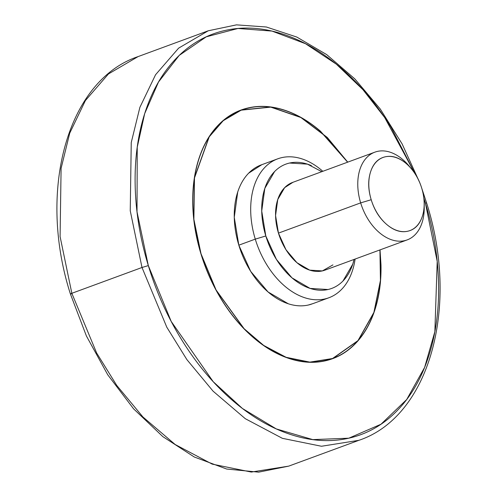<?xml version="1.0" encoding="UTF-8"?>
<svg xmlns="http://www.w3.org/2000/svg" width="497" height="497" viewBox="0 0 497 497"><rect width="100%" height="100%" fill="white"/><g stroke="black" fill="none" stroke-linecap="round" stroke-linejoin="round"><path stroke-width="0.75" d="M355.106 259.055A74.022 49.01 -110.2 0 1 328.001 298.07A74.022 49.01 -110.2 0 1 255.272 239.132L238.827 245.176A74.022 49.01 69.8 0 0 311.563 304.121M321.808 171.676L307.488 164.14L289.577 163.041C283.874 164.327 278.879 167.166 274.592 171.564L264.814 188.419L261.726 211.039L265.808 235.976L276.431 259.434L291.981 277.854L310.091 288.415L328.001 289.515C333.704 288.229 338.699 285.39 342.986 280.991L352.764 264.137L354.081 259.434A66.231 43.848 -110.2 0 1 312.172 289.03A66.231 43.848 -110.2 0 1 265.808 235.976L255.272 239.132A74.022 49.01 69.8 0 0 301.735 296.647A74.022 49.01 69.8 0 0 349.975 276.947M424.202 206.174A46.755 30.951 -110.2 0 1 406.596 240.107A46.755 30.951 -110.2 0 1 360.66 202.882L278.45 233.124A46.755 30.951 69.8 0 0 324.386 270.349M404.974 161.562A46.755 30.951 69.8 0 0 367.662 156.636A46.755 30.951 69.8 0 0 360.66 202.882L371.203 199.726A38.959 25.794 -110.2 0 1 377.037 161.183A38.959 25.794 -110.2 0 1 408.13 165.296A38.959 25.794 -110.2 0 1 421.767 188.32C418.642 178.05 413.51 169.837 406.366 163.687C399.221 157.537 392.164 155.25 385.181 156.822C378.198 158.4 373.346 163.376 370.613 171.751C367.886 180.131 368.078 189.456 371.203 199.726C374.322 210.001 379.453 218.208 386.598 224.358C393.742 230.509 400.806 232.795 407.782 231.223C414.765 229.645 419.623 224.669 422.351 216.294C425.084 207.92 424.885 198.595 421.767 188.32A38.959 25.794 -110.2 0 1 424.009 207.932A38.959 25.794 -110.2 0 1 400.762 231.416A38.959 25.794 -110.2 0 1 371.203 199.726L360.66 202.882A46.755 30.951 69.8 0 0 396.134 240.908A46.755 30.951 69.8 0 0 424.034 212.728M200.906 253.737L193.768 219.301L194.377 177.889L209.138 136.712L223.134 120.566L241.138 110.017L270.741 106.979L300.896 117.391L327.293 137.47L347.738 162.14L320.478 131.196C308.811 121.156 296.74 114.111 284.259 110.073C271.778 106.029 259.838 105.296 248.438 107.868C237.038 110.433 227.048 116.118 218.469 124.915C209.889 133.705 203.366 144.944 198.912 158.624C194.451 172.297 192.401 187.375 192.743 203.857C193.091 220.339 195.812 236.963 200.906 253.737L200.912 253.75C206 270.505 213.083 286.148 222.153 300.66C231.223 315.173 241.592 327.448 253.253 337.488C264.92 347.527 276.991 354.572 289.471 358.617C301.952 362.655 313.893 363.394 325.293 360.822C336.693 358.25 346.682 352.566 355.262 343.769C363.841 334.978 370.364 323.74 374.819 310.066C379.279 296.386 381.336 281.308 380.988 264.826L380.031 249.892L380.547 280.47L374.011 312.464L358.051 340.737L332.592 358.666L309.867 362.27L286.123 357.449L263.646 345.545L244.064 328.821L215.959 289.987L200.906 253.737M347.639 162.177L320.435 131.32C308.786 121.287 296.728 114.254 284.265 110.216C271.797 106.178 259.869 105.445 248.481 108.011C237.1 110.582 227.123 116.261 218.55 125.039C209.976 133.823 203.466 145.049 199.017 158.711C194.563 172.372 192.507 187.431 192.855 203.894C193.203 220.351 195.917 236.957 201.005 253.712C206.1 270.461 213.17 286.086 222.234 300.579C231.291 315.073 241.648 327.337 253.296 337.364C264.944 347.397 277.003 354.429 289.471 358.467C301.934 362.506 313.862 363.239 325.249 360.673C336.631 358.101 346.614 352.429 355.181 343.644C363.754 334.86 370.265 323.634 374.719 309.973C379.168 296.311 381.224 281.252 380.876 264.789L379.925 249.929L380.435 280.463L373.893 312.402L357.958 340.625L332.543 358.517L309.836 362.12L286.129 357.306L263.671 345.415L244.114 328.71L216.046 289.919L201.005 253.712L193.88 219.314L194.489 177.951L209.231 136.83L223.209 120.703L241.194 110.166L270.747 107.128L300.853 117.516L327.212 137.551L347.633 162.177M421.692 188.077L426.6 202.938L425.413 203.087L426.6 202.938C459.831 306.779 429.563 416.666 358.896 440.317L288.738 466.124L251.302 472.057L212.2 464.123L175.174 444.517L142.925 416.971L116.727 385.399L96.642 353.007L71.841 293.298L70.4 293.969L71.841 293.298L96.642 353.007L116.727 385.399L142.925 416.971L175.174 444.517L212.2 464.123L251.302 472.057L288.738 466.124L258.633 472.15L226.682 469.038L194.302 457.01L162.854 436.646L133.606 408.851L107.762 374.813L86.397 335.966L70.4 293.969C37.169 190.134 67.437 80.241 138.104 56.59L108.452 73.96L85.397 100.556L69.735 133.146L61.094 168.371L60.087 236.578L71.841 293.298L141.999 267.492L71.841 293.298L60.087 236.578L61.094 168.371L69.735 133.146L85.397 100.556L108.452 73.96L138.104 56.59L208.262 30.783L178.609 48.153L155.555 74.749L139.887 107.34L131.245 142.564L130.245 210.771L141.999 267.492L166.793 327.2L186.878 359.598L213.076 391.164L245.332 418.716L282.358 438.323L321.46 446.256L358.896 440.317L321.46 446.256L282.358 438.323L245.332 418.716L213.076 391.164L186.878 359.598L166.793 327.2L141.999 267.492L148.317 265.597L141.999 267.492L130.245 210.771L131.245 142.564L139.887 107.34L155.555 74.749L178.609 48.153L208.262 30.783L236.466 24.862L266.386 27.006L296.821 37.064L326.653 54.583L354.808 78.88L380.273 109.036L402.116 143.919L419.536 182.219M425.413 203.087L437.211 261.416L434.863 331.648L424.631 367.376L406.714 399.501L381 424.227L348.801 438.192L312.793 439.615L276.313 428.923L242.43 408.484L213.188 381.659L171.204 321.429L148.317 265.597C156.53 292.634 167.949 317.844 182.567 341.228C197.185 364.618 213.896 384.405 232.695 400.588C251.494 416.772 270.952 428.122 291.068 434.639C311.184 441.156 330.43 442.342 348.801 438.192C367.171 434.049 383.274 424.892 397.103 410.715C410.938 396.544 421.444 378.434 428.625 356.386C435.813 334.338 439.124 310.035 438.565 283.476C438.012 256.918 433.626 230.117 425.413 203.087L423.91 198.272L425.413 203.087M414.653 173.037L391.164 127.456C376.546 104.066 359.84 84.279 341.041 68.095C322.242 51.912 302.785 40.561 282.663 34.044C262.546 27.534 243.306 26.347 224.93 30.491C206.559 34.635 190.457 43.792 176.628 57.969C162.792 72.146 152.287 90.255 145.105 112.297C137.917 134.345 134.606 158.649 135.165 185.207C135.718 211.772 140.104 238.566 148.317 265.597L137.017 211.815L137.24 147.211L144.689 113.583L158.524 81.986L179.212 55.403L206.243 36.828L237.995 28.472L272.002 31.087L305.543 43.724L336.339 64.169L362.922 89.646L384.69 117.54L414.585 172.937M71.469 293.435L71.587 293.82L70.4 293.969M293.193 182.206A46.755 30.951 69.8 0 0 278.45 233.124L360.66 202.882A46.755 30.951 -110.2 0 1 375.403 151.97A46.755 30.951 -110.2 0 1 410.106 167.29M332.928 264.901L322.354 270.915L309.712 270.138L296.926 262.683L285.949 249.687L278.45 233.124L275.568 215.518L277.748 199.552L284.651 187.655L292.994 182.275M262.167 164.563A74.022 49.01 69.8 0 0 238.827 245.176L255.272 239.132A74.022 49.01 -110.2 0 1 278.612 158.518A74.022 49.01 -110.2 0 1 322.833 171.297A74.022 49.01 69.8 0 0 265.361 166.868A74.022 49.01 69.8 0 0 255.272 239.132L265.808 235.976A66.231 43.848 -110.2 0 1 311.414 165.631M313.104 303.568L308.339 305.021C301.971 306.456 295.299 306.046 288.322 303.785L268.082 291.981L250.705 271.399L238.827 245.176L234.267 217.307L237.715 192.028C240.206 184.387 243.847 178.106 248.643 173.192L261.857 164.669M328.865 297.771L312.42 303.816M407.142 239.921L324.926 270.157M424.214 206.044L424.227 207.162M241.138 110.017L239.914 110.471M328.548 359.99L331.561 358.877M237.199 111.632L239.97 110.614M332.592 358.666L331.611 359.027M410.392 167.601L409.099 166.035M374.862 152.163L292.652 182.399M277.755 158.823L261.31 164.867"/></g></svg>

